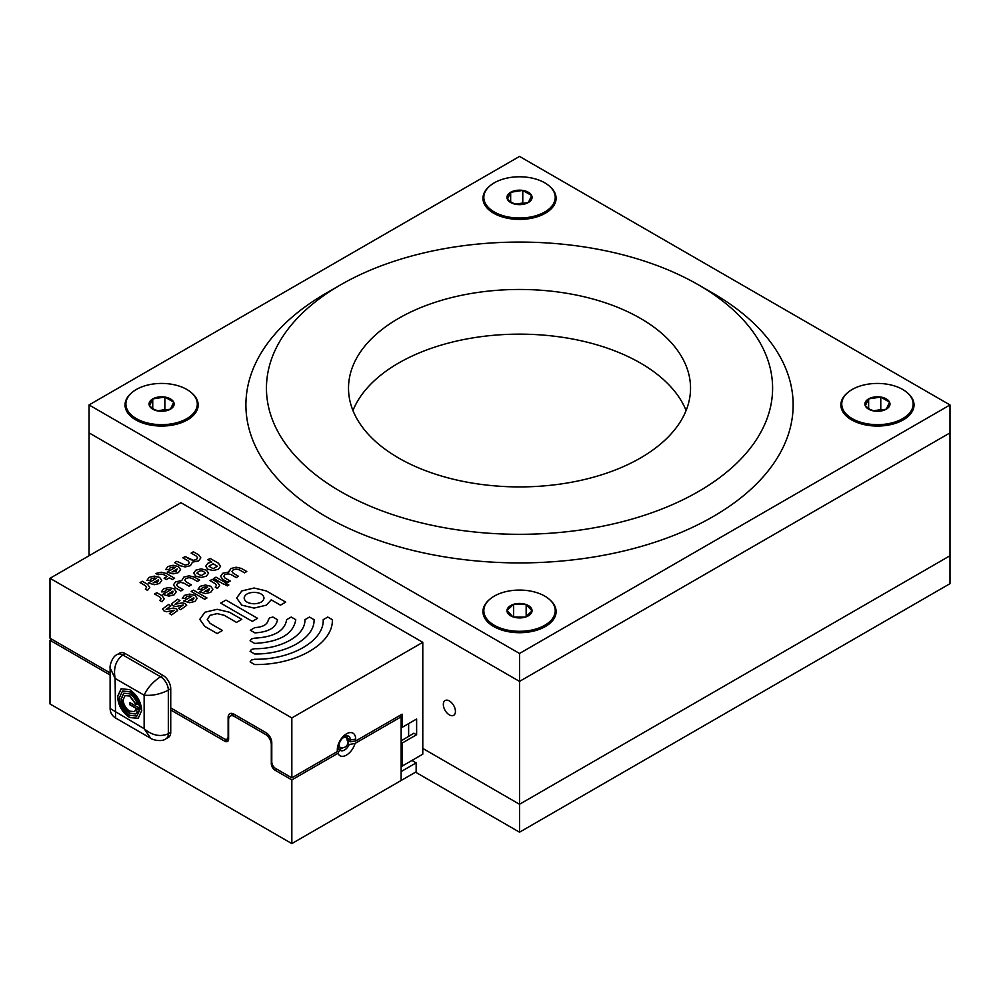 <?xml version="1.0" encoding="UTF-8"?>
<svg xmlns="http://www.w3.org/2000/svg" width="1000" height="1000" viewBox="0 0 1000 1000"><rect width="100%" height="100%" fill="white"/><g stroke="black" fill="none" stroke-linecap="round" stroke-linejoin="round"><path stroke-width="1.5" d="M415.538 772.163L519.525 832.2L950 583.663L950 432.875L519.525 681.4L950 432.875L950 404.95L519.525 156.412L89.05 404.95L519.525 653.475L950 404.95M519.525 832.2L519.525 804.275L950 555.737L519.525 804.275L519.525 681.4L89.05 432.875L519.525 681.4L519.525 653.475M89.05 555.737L89.05 404.95M422.788 748.425L519.525 804.275L422.788 748.425M449.387 700.95A8.55 4.938 -120 0 0 445.112 700.525A8.55 4.938 -120 0 0 443.8 707.375A8.55 4.938 -120 0 0 449.387 714.912A8.55 4.938 -120 0 0 453.663 715.337A8.55 4.938 -120 0 0 454.975 708.487A8.55 4.938 -120 0 0 449.387 700.95M868.525 409.125A12.537 7.237 0 0 0 874.125 411.025A12.537 7.237 0 0 0 886.263 409.2A12.537 7.237 0 0 0 889.575 402.212A12.537 7.237 0 0 0 880.775 397.062A12.537 7.237 0 0 0 868.637 398.888A12.537 7.237 0 0 0 865.312 405.875A12.537 7.237 0 0 0 868.525 409.125M869.725 409.237L874.125 411.025L886.263 409.2L889.575 402.212L880.775 397.062L868.637 398.888L865.312 405.875L869.725 409.237M841.75 404.5A35.7 20.612 0 0 0 841.75 404.95A35.7 20.612 0 0 0 849.287 417.612A35.7 20.612 0 0 0 902.537 419.613A35.7 20.612 0 0 0 905.612 417.612A35.7 20.612 0 0 0 913.15 404.95A35.7 20.612 0 0 0 913.138 404.5M852.362 389.375A35.7 20.612 0 0 0 841.75 404.05A35.7 20.612 0 0 0 863.675 423.062A35.7 20.612 0 0 0 902.537 418.713A35.7 20.612 0 0 0 913.15 404.05A35.7 20.612 0 0 0 891.213 385.025A35.7 20.612 0 0 0 852.362 389.375M882.188 410.513L880.775 409.675L873.312 410.8M880.775 409.675L880.775 397.062M868.637 408.562L868.637 398.888M519.1 617.925A12.537 7.237 0 0 0 525.425 617.075A12.537 7.237 0 0 0 532.05 610.938A12.537 7.237 0 0 0 526.163 604.55A12.537 7.237 0 0 0 513.625 604.3A12.537 7.237 0 0 0 506.987 610.45A12.537 7.237 0 0 0 512.888 616.838A12.537 7.237 0 0 0 519.1 617.925M519.163 617.75L525.425 617.075L532.05 610.938L526.163 604.55L513.625 604.3L506.987 610.45L512.888 616.838L519.163 617.75M483.825 611.138A35.7 20.612 0 0 0 483.825 611.587A35.7 20.612 0 0 0 491.362 624.263A35.7 20.612 0 0 0 547.688 624.263A35.7 20.612 0 0 0 555.212 612.288A35.7 20.612 0 0 0 555.225 611.587A35.7 20.612 0 0 0 555.225 611.138M483.837 609.987A35.7 20.612 0 0 0 483.825 610.688A35.7 20.612 0 0 0 518.925 631.3A35.7 20.612 0 0 0 555.212 611.388A35.7 20.612 0 0 0 555.225 610.688A35.7 20.612 0 0 0 520.125 590.075A35.7 20.612 0 0 0 483.837 609.987M525.138 617.137L513.538 616.987M526.163 616.7L526.163 604.55M513.625 616.912L513.625 604.3M152.738 409.162A12.537 7.237 0 0 0 158.35 411.037A12.537 7.237 0 0 0 170.463 409.162A12.537 7.237 0 0 0 173.713 402.175A12.537 7.237 0 0 0 164.85 397.05A12.537 7.237 0 0 0 152.738 398.925A12.537 7.237 0 0 0 149.488 405.913A12.537 7.237 0 0 0 152.738 409.162M153.925 409.275L158.35 411.037L170.463 409.162L173.713 402.175L164.85 397.05L152.738 398.925L149.488 405.913L153.925 409.275M125.9 404.5A35.7 20.612 0 0 0 125.9 404.95A35.7 20.612 0 0 0 133.438 417.612A35.7 20.612 0 0 0 186.85 419.525A35.7 20.612 0 0 0 189.762 417.612A35.7 20.612 0 0 0 197.3 404.95A35.7 20.612 0 0 0 197.3 404.5M136.35 389.462A35.7 20.612 0 0 0 125.9 404.05A35.7 20.612 0 0 0 147.938 423.088A35.7 20.612 0 0 0 186.85 418.625A35.7 20.612 0 0 0 197.3 404.05A35.7 20.612 0 0 0 175.263 385A35.7 20.612 0 0 0 136.35 389.462M166.312 410.513L164.85 409.663L157.487 410.8M164.85 409.663L164.85 397.05M152.738 408.525L152.738 398.925M510.662 202.512A12.537 7.237 0 0 0 516.275 204.387A12.537 7.237 0 0 0 528.387 202.512A12.537 7.237 0 0 0 531.638 195.525A12.537 7.237 0 0 0 522.775 190.413A12.537 7.237 0 0 0 510.662 192.275A12.537 7.237 0 0 0 507.413 199.275A12.537 7.237 0 0 0 510.662 202.512M511.85 202.625L516.275 204.387L528.387 202.512L531.638 195.525L522.775 190.413L510.662 192.275L507.413 199.275L511.85 202.625M483.825 197.85A35.7 20.612 0 0 0 483.825 198.3A35.7 20.612 0 0 0 491.362 210.975A35.7 20.612 0 0 0 544.775 212.875A35.7 20.612 0 0 0 547.688 210.975A35.7 20.612 0 0 0 555.225 198.3A35.7 20.612 0 0 0 555.225 197.85M494.275 182.825A35.7 20.612 0 0 0 483.825 197.4A35.7 20.612 0 0 0 505.863 216.45A35.7 20.612 0 0 0 544.775 211.975A35.7 20.612 0 0 0 555.225 197.4A35.7 20.612 0 0 0 533.188 178.35A35.7 20.612 0 0 0 494.275 182.825M524.237 203.863L522.775 203.012L515.413 204.163M522.775 203.012L522.775 190.413M510.662 201.875L510.662 192.275M640.45 318.375A171.012 98.725 0 0 0 454.087 296.975A171.012 98.725 0 0 0 348.512 388.188A171.012 98.725 0 0 0 398.6 458A171.012 98.725 0 0 0 584.963 479.4A171.012 98.725 0 0 0 690.537 388.188A171.012 98.725 0 0 0 640.45 318.375M686.1 410.525A171.012 98.725 0 0 0 640.45 363.062A171.012 98.725 0 0 0 472.5 337.95A171.012 98.725 0 0 0 352.95 410.525M340.562 491.512A253.088 146.125 0 0 0 698.487 491.512A253.088 146.125 0 0 0 698.487 284.875A253.088 146.125 0 0 0 698.487 284.862L713 293.25A273.612 157.963 0 0 1 713 516.65A273.612 157.963 0 0 1 326.05 516.65A273.612 157.963 0 0 1 326.05 293.25L340.562 284.875A253.088 146.125 0 0 0 340.562 491.512M847.438 392.875A36.575 21.113 0 0 0 851.587 419.875L851.587 419.875A36.575 21.113 0 0 0 903.312 419.875A36.575 21.113 0 0 0 907.463 392.875M489.513 599.525A36.575 21.113 0 0 0 493.663 626.525L493.663 626.525A36.575 21.113 0 0 0 545.388 626.525A36.575 21.113 0 0 0 549.538 599.525M495.913 627.638A29.925 17.275 0 0 0 496.25 627.875L491.362 624.263M131.588 392.875A36.575 21.113 0 0 0 135.738 419.875L135.738 419.875A36.575 21.113 0 0 0 187.463 419.875A36.575 21.113 0 0 0 191.612 392.875M138 420.988A29.925 17.275 0 0 0 138.325 421.238L133.438 417.612M489.513 186.238A36.575 21.113 0 0 0 493.663 213.225L493.663 213.225A36.575 21.113 0 0 0 545.388 213.225A36.575 21.113 0 0 0 549.538 186.238M495.913 214.35A29.925 17.275 0 0 0 496.25 214.587L491.362 210.975M184.875 421.238A29.925 17.275 0 0 0 185.212 420.988L189.762 417.612M542.8 214.587A29.925 17.275 0 0 0 543.125 214.35L547.688 210.975M542.8 627.875A29.925 17.275 0 0 0 543.125 627.638L547.688 624.263M900.725 421.238A29.925 17.275 0 0 0 901.05 420.988L905.612 417.612M713 293.25L698.487 284.875A253.088 146.125 0 0 0 340.562 284.875M349.35 741.225A10.95 6.312 0 0 1 349 741.438L348.038 742A5.812 5.812 0 0 1 340.775 747.613L340.775 747.613A5.675 3.275 -60 0 1 339.113 744.812A5.675 3.275 -60 0 1 339.212 743.763M342.275 738.462A5.675 3.275 -60 0 1 346.375 737.913L346.375 737.913A5.675 3.275 -60 0 1 347.137 740.188M411.938 760.45L416.15 762.887L401.15 771.538L401.15 716.812L355.037 743.425L349.25 744.513A8.213 4.737 120 0 1 344.538 750.025A8.213 4.737 120 0 1 340.438 750.438A8.213 4.737 120 0 1 339.825 749.95L337.95 753.3L291.837 779.912L275.138 770.275A5.425 3.137 60 0 1 271.3 763.625L271.95 763.25M355.037 743.425A13 7.5 -60 0 1 346.5 755.062A13 7.5 -60 0 1 337.95 753.3M347.788 743.662L349.25 744.513M342.713 747.775A8.213 4.737 -60 0 1 341.75 748.413A8.213 4.737 -60 0 1 338.45 749.125L339.825 749.95M224.775 741.2L228.612 738.975A5.425 3.137 60 0 1 227.488 741.462A5.425 3.137 60 0 1 224.775 741.2L170.738 710L170.738 688.775A10.95 6.325 -120 0 0 162.987 675.375L125.262 653.587A10.95 6.325 -120 0 0 119.8 653.05L117.387 654.438A10.95 6.325 60 0 1 122.85 654.975C115.838 660.238 113.263 668.062 115.113 678.438L110.113 667.9L110.113 708.525C110.25 712.65 112.075 715.812 115.575 718L150.75 738.312L144.137 728.7L144.137 695.188L115.113 678.438L115.575 718M110.113 675L50 640.288L51.8 639.25M125.262 653.587L122.85 654.975L160.575 676.762A10.95 6.325 60 0 1 168.325 690.163L168.325 733.725A10.95 6.325 60 0 1 166.05 738.737L168.463 737.35A10.95 6.325 -120 0 0 170.738 732.337L170.738 710M416.15 762.887L416.15 771.825L291.837 843.587L50 703.962L50 640.288M291.837 843.587L291.837 779.912M228.612 738.975L228.612 719.837A8.213 4.737 60 0 1 230.312 716.075A8.213 4.737 60 0 1 234.412 716.475L265.5 734.425A8.213 4.737 60 0 1 271.3 744.475L271.3 763.625M110.113 672.913L50 638.212L50 578.3L291.837 717.925L422.788 642.325L180.95 502.7L50 578.3M337.3 751.587L337.3 749.762A13 7.5 -60 0 1 346.5 733.838A13 7.5 -60 0 1 355.688 739.15L350.35 739.975A8.213 4.737 120 0 0 348.65 736.213A8.213 4.737 120 0 0 342.325 738.413A8.213 4.737 120 0 0 338.738 746.675L337.3 751.587L291.837 777.837L275.338 768.312A5.425 3.137 60 0 1 271.788 761.838L271.788 742.688A8.213 4.737 -120 0 0 265.975 732.638L233.938 714.137A8.213 4.737 -120 0 0 229.825 713.725A8.213 4.737 -120 0 0 228.125 717.487L228.125 736.637A5.412 3.125 60 0 1 227.013 739.112A5.412 3.125 60 0 1 224.3 738.85L170.738 707.913M291.837 777.837L291.837 717.925M408.625 723.625L408.625 736.55M401.15 716.812L399.35 715.763M401.15 765.562L402.125 766.125L422.788 754.188L422.788 642.325M193.8 597.762L188.588 600.775L192.7 600.138L193.8 597.762M193.938 598.413L192.7 600.138L188.588 600.775M183.762 600.962L191.85 596.287L189.7 595.95L186.688 596.663L185.438 598.413L182.25 598.413L184.438 595.375L189.688 594.113L194.95 595.375L197.138 598.4L194.95 601.438L189.688 602.7L183.75 600.962L191.85 596.287M182.25 598.4L184.438 595.363L189.688 594.1L194.95 595.363L197.138 598.4M175.087 604.263L182.475 602.85L185.113 603.562L186.688 605.35L180.675 609.675L178.425 608.375L183.287 605.025L175.8 606.538L173.113 605.812L171.55 603.787L177.675 599.275L179.938 600.562L175.087 604.25L182.475 602.85L185.113 603.562L186.688 605.35M171.55 603.8L177.675 599.263L179.938 600.562M178.425 608.375L183.287 605.025M166.088 609.462L173.463 608.05L176.1 608.763L177.675 610.562L171.663 614.875L169.412 613.575L174.275 610.237L166.775 611.737L164.1 611.025L162.537 609L168.663 604.475L170.925 605.763L166.088 609.45L173.463 608.05L176.1 608.775L177.675 610.55M162.537 609L168.663 604.475L170.925 605.763M169.412 613.575L174.275 610.225M159.812 600.5L161.062 598.763L159.812 597.013L154.562 593.987L156.812 592.688L162.062 595.725L164.25 598.763L162.075 601.788L159.812 600.487L161.062 598.75M154.562 593.987L156.812 592.688L162.062 595.725L164.25 598.75M172.938 591.175L167.725 594.188L171.838 593.55L172.938 591.175M167.725 594.188L171.838 593.55L173.075 591.812M162.9 594.375L171 589.7L168.837 589.362L165.825 590.075L164.587 591.825L161.388 591.825L163.575 588.787L168.825 587.525L174.088 588.787L176.262 591.825L174.088 594.85L168.825 596.112L162.9 594.375L171 589.7M161.388 591.812L163.575 588.775L168.825 587.525L174.088 588.775L176.262 591.812M173.412 584.875L175.588 581.838L181.713 580.612L183.85 577.075L189.112 575.812L194.363 577.075L199.625 580.112L197.375 581.413L192.113 578.375L189.112 577.65L186.1 578.375L184.862 580.112L186.1 581.85L191.363 584.888L189.112 586.175L183.85 583.138L180.85 582.425L177.838 583.138L176.6 584.875L177.838 586.613L183.1 589.65L180.85 590.95L175.588 587.913L173.412 584.875L175.588 581.85L181.713 580.612L183.85 577.075L189.112 575.812L194.363 577.075L199.625 580.112M184.862 580.1L186.1 581.838L191.363 584.875M176.6 584.888L177.838 586.613L183.1 589.65M189.375 562.638L188.137 560.9L182.875 557.863L185.125 556.562L190.387 559.6L193.388 560.325L196.4 559.6L197.638 557.875L196.4 556.125L191.137 553.088L193.388 551.788L198.65 554.837L200.825 557.863L198.65 560.9L192.525 562.125L190.387 565.675L185.125 566.925L179.875 565.675L174.613 562.638L176.863 561.337L185.125 565.087L188.137 564.375L189.375 562.625L188.137 564.362L185.125 565.087L176.863 561.337L174.613 562.638M191.15 553.1L193.388 551.8L198.65 554.825L200.825 557.863M182.875 557.863L185.125 556.562L193.388 560.312L196.4 559.6L197.638 557.875M213.137 563.775L208.9 566.237L213.137 568.688L217.387 566.225L213.137 563.775M208.9 566.237L213.137 568.688L217.387 566.237M205.7 566.225L207.887 563.2L211.812 562L207.887 559.725L210.138 558.425L218.4 563.2L220.588 566.237L218.4 569.263L213.137 570.525L207.887 569.263L205.7 566.225L207.887 563.2L211.812 562M207.887 559.725L210.138 558.425L218.4 563.2L220.588 566.225M205.375 573.162L205.375 573.162C202.537 570 199.713 570 196.875 573.175L201.125 575.625L205.375 573.162L201.125 575.625L196.875 573.175M193.688 573.162L195.875 570.138L201.125 568.875L206.388 570.138L208.562 573.175L206.388 576.2L201.125 577.463L195.875 576.2L193.688 573.175L195.875 570.138L201.125 568.875L206.388 570.138L208.562 573.162M177.225 568.938L172.013 571.938L176.112 571.3L177.225 568.938L176.112 571.312L172.013 571.938M167.175 572.137L175.275 567.463L173.113 567.125L170.113 567.837L168.863 569.587L165.675 569.587L167.85 566.538L173.113 565.288L178.375 566.538L180.55 569.575L178.375 572.612L173.113 573.862L167.175 572.137L175.275 567.463M165.675 569.587L167.85 566.538L173.113 565.275L178.375 566.538L180.55 569.575M161.1 572.225L166.35 573.475L174.613 578.25L172.362 579.538L169.363 577.812L166.35 579.55L164.1 578.237L167.113 576.512L164.1 574.775L161.1 574.05L158.088 574.775L155.838 573.475L161.1 572.212L166.35 573.475L174.613 578.25M155.838 573.475L161.1 572.212M167.113 576.512L164.1 578.237M158.45 579.775L153.225 582.788L157.338 582.15L158.45 579.775M153.225 582.788L157.338 582.15L158.588 580.413M148.4 582.975L156.5 578.3L154.338 577.962L151.325 578.675L150.087 580.425L146.9 580.425L149.075 577.388L154.338 576.125L159.6 577.375L161.775 580.413L159.588 583.45L154.338 584.712L148.4 582.975L156.5 578.3M146.9 580.425L149.075 577.375L154.338 576.112L159.6 577.375L161.775 580.413M146.562 587.35L145.325 585.612L140.062 582.575L142.312 581.287L147.575 584.325L149.762 587.35L147.575 590.388L145.325 589.087L146.562 587.35L145.325 589.087M142.312 581.287L147.575 584.312L149.762 587.35M140.062 582.575L142.312 581.275M191.2 591.462L193.45 590.163L206.975 597.962L204.713 599.263L191.2 591.462L193.45 590.163L206.962 597.962M209.575 588.663L204.363 591.663L208.475 591.025L209.575 588.663L208.475 591.038L204.363 591.663M199.537 591.862L207.625 587.188L205.463 586.838L202.463 587.562L201.213 589.312L198.025 589.3L200.2 586.263L205.463 585L210.725 586.263L212.913 589.3L210.725 592.325L205.463 593.587L199.525 591.85L207.625 587.188M198.025 589.3L200.2 586.263L205.463 585L210.725 586.263L212.913 589.288M215.225 587.125L216.475 585.388L215.225 583.663L209.975 580.625L212.225 579.325L217.475 582.362L219.662 585.4L217.475 588.425L215.225 587.125L216.475 585.413M209.975 580.625L212.225 579.325L217.475 582.35L219.662 585.388M225.65 584.95L227.25 584.038L228.837 584.963L227.25 585.875L225.65 584.95L227.25 584.038L228.837 584.963M215.975 577.163L226.488 583.225L224.237 584.525L213.725 578.45L215.975 577.15L226.488 583.225M213.725 578.45L215.975 577.15M220.55 576.287L222.738 573.25L228.863 572.025L231 568.488L236.25 567.225L241.513 568.488L246.762 571.512L244.513 572.812L239.262 569.775L236.262 569.062L233.25 569.775L232.013 571.512L233.25 573.25L238.5 576.287L236.262 577.587L231 574.55L228 573.837L224.988 574.55L223.75 576.287L224.988 578.025L230.238 581.062L228 582.35L222.738 579.325L220.55 576.287L222.738 573.25L228.863 572.013M223.75 576.3L224.988 578.025L230.25 581.05M232.013 571.525L233.25 573.25L238.512 576.287M228.812 571.512L231 568.475L236.25 567.212L241.513 568.475L246.775 571.512M250.312 630.262L254.825 627.6C263.012 627.125 267.525 624.487 268.363 619.688L269.7 617.825L272.938 617.05L277.5 619.688C276.1 627.688 268.575 632.075 254.925 632.875L250.312 630.262L254.825 627.6C263.012 627.125 267.525 624.487 268.363 619.688L269.7 617.825L272.938 617.05L277.5 619.688M199.775 619.35L204.875 612.25L217.175 609.3L229.475 612.25L241.775 619.35L236.5 622.388L224.2 615.288L217.188 613.612L210.15 615.288L207.25 619.35L210.15 623.413L222.45 630.513L217.175 633.55L204.875 626.45L199.775 619.35L204.875 612.25L217.175 609.3L229.475 612.25L241.775 619.35M207.25 619.362L210.15 623.4L222.45 630.5M220.688 603.112L225.963 600.075L257.587 618.337L252.312 621.375L220.688 603.112L225.963 600.075L257.587 618.337M251.425 660.037L254.662 659.262C291.3 659.825 324.188 640.837 323.2 619.688L327.762 617.05L332.337 619.688C333.45 643.65 296.175 665.175 254.65 664.538L250.087 661.9L251.425 660.025L254.662 659.25C291.3 659.825 324.188 640.837 323.2 619.688L327.762 617.05L332.337 619.688M250.087 661.9L251.425 660.025M250.087 651.35L251.425 649.475L254.65 648.713C281.525 649.125 305.637 635.2 304.913 619.688L309.488 617.05L314.062 619.688C314.913 638.013 286.413 654.475 254.662 653.975L250.087 651.338L251.425 649.475L254.65 648.7C281.525 649.125 305.637 635.188 304.913 619.688L309.488 617.05L314.062 619.688M250.087 640.788L251.425 638.925L254.65 638.15C274.1 637.075 284.762 630.913 286.637 619.688L291.212 617.05L295.775 619.688C293.363 634.113 279.65 642.025 254.662 643.425L250.087 640.788L251.425 638.938L254.65 638.15C274.1 637.062 284.762 630.913 286.637 619.688L291.212 617.05L295.775 619.688M254.075 592.312C248.012 592.638 244.7 594.55 244.137 598.05L244.137 598.062C244.7 601.55 248.012 603.45 254.062 603.787C260.138 603.462 263.45 601.55 264.012 598.05L264.012 598.05C263.438 594.55 260.125 592.638 254.075 592.312M244.137 598.062L244.137 598.062C244.7 601.55 248.012 603.462 254.062 603.787C260.138 603.462 263.45 601.55 264.012 598.05L264.012 598.062M236.663 598.038L241.775 590.95L254.075 588L266.363 590.95L285.688 602.112L280.425 605.15L271.238 599.837L266.375 605.15L254.075 608.1L241.775 605.15L236.663 598.05L241.775 590.95L254.075 588L266.363 590.95L285.688 602.1M413.762 733.587A25.463 14.7 -120 0 0 413.95 733.175L401.15 740.863M355.688 740.975L350.35 741.8L350.35 739.975L355.688 739.15L355.688 740.975L402.125 714.175L402.125 727.375L416.625 719L416.625 734.712L413.975 733.462M401.15 742.537L402.125 743.1L402.125 766.125M416.625 734.712L402.125 743.1M402.125 727.375L401.15 726.825M231.762 715.238A8.213 4.737 60 0 1 232.062 713.413M346.938 735.837A8.213 4.737 -60 0 1 347.463 738.312L350.35 739.975L347.463 738.312L347.463 739.463M347.8 740.325L350.35 741.8M339.375 747.25L338.738 747.625M345.613 736.125L345.613 737.125M130.15 702.763L130.15 704.7L138.5 709.525M138.5 707.588L129.913 702.625L129.913 704.837L138.5 709.8L138.5 707.588M135.75 713.888L129.9 713.213C124.763 709.675 121.95 704.8 121.463 698.575L123.812 693.188M134.4 711.538L135.875 709.963M137.438 704.25L135.95 704.1L129.9 695.913L125.175 695.537M137.537 711.688L135.638 713.962L129.662 713.35C124.525 709.812 121.7 704.938 121.225 698.713L123.7 693.25L129.662 693.838C133.35 696.15 135.95 699.675 137.487 704.425L135.712 704.237L129.662 696.05L125.05 695.6L123.138 699.825C123.513 704.638 125.688 708.4 129.662 711.137L134.275 711.612L135.75 709.837L137.537 711.688M138.287 718.3L129.875 717.4C122.5 712.337 118.475 705.362 117.775 696.45L121.2 688.7M136.938 715.95L140.037 709.3C139.45 701.812 136.062 695.938 129.875 691.688L122.562 691.05M119.45 697.7C120.037 705.188 123.425 711.062 129.625 715.325L136.812 716.025L139.8 709.438C139.213 701.95 135.825 696.075 129.625 691.825L122.438 691.112L119.45 697.7M141.713 710.55L138.175 718.375L129.625 717.537C122.263 712.475 118.238 705.5 117.537 696.587L121.088 688.775L129.625 689.613C136.988 694.663 141.025 701.65 141.713 710.55M170.738 732.337L168.325 733.725C160.263 737.175 152.2 735.5 144.137 728.7L110.113 708.525M170.738 688.775L168.325 690.163C160.263 694.25 152.2 695.925 144.137 695.188C147.525 687.85 153.012 681.7 160.575 676.762L162.987 675.375M276.938 769.237L275.138 770.275M401.15 780.475L401.15 771.538M234.412 716.475L236.2 715.45M265.5 734.425L267.162 733.462M229.65 716.612L228.125 717.487M337.3 749.762L338.738 746.675M166.05 738.737L166.05 738.737C161.525 742.475 151.9 739.55 150.75 738.312M841.75 404.95L841.75 404.05M854.15 421.225L849.287 417.612M913.15 404.95L913.15 404.05M483.825 611.587L483.825 610.688M555.225 611.587L555.225 610.688M125.9 404.95L125.9 404.05M197.3 404.95L197.3 404.05M483.825 198.3L483.825 197.4M555.225 198.3L555.225 197.4M348.038 741.975A5.812 5.812 0 0 0 346.375 737.913L344.913 736.425M230.312 716.075L233.8 714.062M228.612 738.188L227.013 739.112M340.775 747.613L338.738 747.087M117.387 654.438C111.888 656.5 109.6 666.287 110.113 667.9"/></g></svg>

